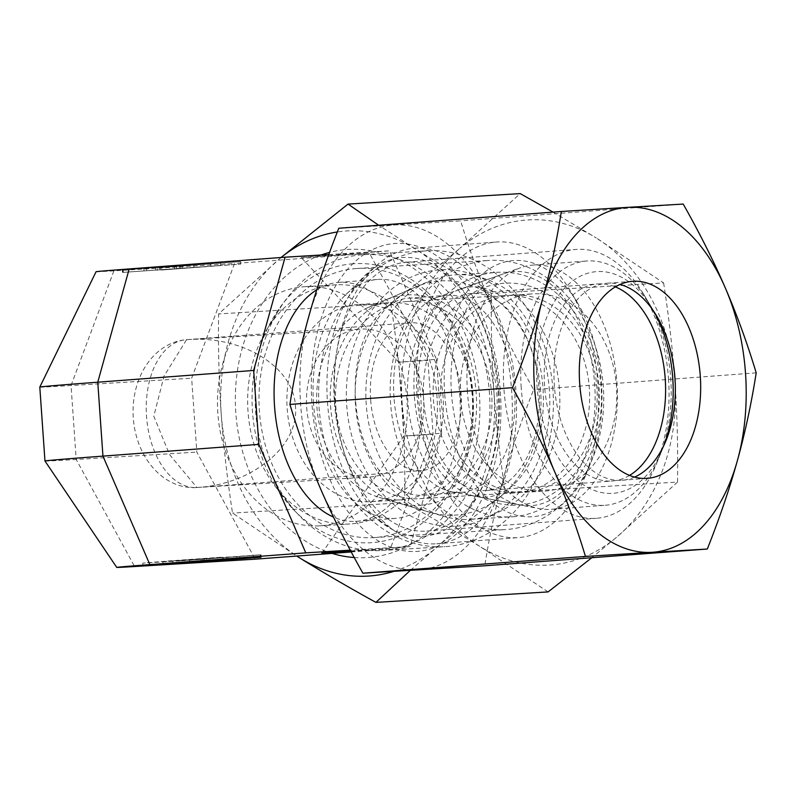 <?xml version="1.0" encoding="UTF-8"?>
<svg xmlns="http://www.w3.org/2000/svg" width="796" height="796" viewBox="0 0 796 796"><rect width="100%" height="100%" fill="white"/><g stroke="black" fill="none" stroke-linecap="round" stroke-linejoin="round"><path stroke-width="0.6" stroke-dasharray="3.98 2.98" d="M313.515 403.363A119.798 73.252 -94.3 0 1 345.991 294.46A119.798 73.252 -94.3 0 1 377.632 279.456A119.798 73.252 -94.3 0 1 459.76 394.468A119.798 73.252 -94.3 0 1 395.642 518.365A119.798 73.252 -94.3 0 1 362.1 508.276A119.798 73.252 -94.3 0 1 313.515 403.363M316.718 289.824A119.798 73.252 -94.3 0 1 338.658 282.391A119.798 73.252 -94.3 0 1 420.785 397.403A119.798 73.252 -94.3 0 1 356.658 521.31A119.798 73.252 -94.3 0 1 333.474 517.082M334.987 401.492A148.195 90.625 -94.3 0 1 375.165 266.769A148.195 90.625 -94.3 0 1 414.318 248.213A148.195 90.625 -94.3 0 1 515.917 390.488A148.195 90.625 -94.3 0 1 436.596 543.768A148.195 90.625 -94.3 0 1 395.095 531.28A148.195 90.625 -94.3 0 1 334.987 401.492M417.005 395.314A148.195 90.625 -94.3 0 1 496.326 242.024A148.195 90.625 -94.3 0 1 570.244 290.769A148.195 90.625 -94.3 0 1 597.925 384.309A148.195 90.625 -94.3 0 1 584.373 478.326A148.195 90.625 -94.3 0 1 518.604 537.589A148.195 90.625 -94.3 0 1 417.005 395.314M444.656 393.403A128.445 78.545 -94.3 0 1 487.888 269.824A128.445 78.545 -94.3 0 1 577.458 302.798A128.445 78.545 -94.3 0 1 601.458 383.861A128.445 78.545 -94.3 0 1 589.707 465.352A128.445 78.545 -94.3 0 1 505.41 511.042A128.445 78.545 -94.3 0 1 444.656 393.403M437.044 397.303A119.798 94.784 -93.5 0 0 335.255 284.849A119.798 94.784 -93.5 0 0 267.028 329.226A119.798 94.784 -93.5 0 0 248.014 411.542A119.798 94.784 -93.5 0 0 276.7 488.227A119.798 94.784 -93.5 0 0 349.802 523.997A119.798 94.784 -93.5 0 0 437.044 397.303M406.895 399.134A119.798 94.784 -93.5 0 0 305.097 286.679A119.798 94.784 -93.5 0 0 217.855 413.383A119.798 94.784 -93.5 0 0 319.654 525.828A119.798 94.784 -93.5 0 0 406.895 399.134M489.49 393.781A148.195 117.261 -93.5 0 0 363.563 254.67A148.195 117.261 -93.5 0 0 279.157 309.564A148.195 117.261 -93.5 0 0 255.635 411.403A148.195 117.261 -93.5 0 0 291.127 506.266A148.195 117.261 -93.5 0 0 381.563 550.524A148.195 117.261 -93.5 0 0 489.49 393.781M552.941 389.921A148.195 117.261 -93.5 0 0 427.004 250.81A148.195 117.261 -93.5 0 0 319.077 407.542A148.195 117.261 -93.5 0 0 445.014 546.663A148.195 117.261 -93.5 0 0 552.941 389.921M549.409 390.368A128.445 101.619 -93.5 0 0 439.113 269.874A128.445 101.619 -93.5 0 0 346.738 405.632A128.445 101.619 -93.5 0 0 457.033 526.126A128.445 101.619 -93.5 0 0 549.409 390.368M370.637 399.463A74.098 45.312 -94.3 0 1 410.298 322.818A74.098 45.312 -94.3 0 1 461.103 393.96A74.098 45.312 -94.3 0 1 421.442 470.605A74.098 45.312 -94.3 0 1 370.637 399.463M186.582 339.683L187.766 339.603C242.75 335.444 293.843 367.155 295.455 406.438C299.336 445.631 252.979 484.107 197.836 487.45L196.92 487.52L169.538 454.586L153.797 416.218L164.046 376.06L186.582 339.683A74.098 58.625 -93.5 0 0 133.29 418A74.098 58.625 -93.5 0 0 196.254 487.56A74.098 58.625 -93.5 0 0 196.92 487.52A74.098 45.312 -94.3 0 1 146.524 416.348A74.098 45.312 -94.3 0 1 186.184 339.703A74.098 45.312 -94.3 0 1 186.582 339.683M393.98 397.483A98.803 60.416 -94.3 0 1 437.074 297.376A98.803 60.416 -94.3 0 1 446.864 295.296A98.803 60.416 -94.3 0 1 514.604 390.149A98.803 60.416 -94.3 0 1 461.72 492.336A98.803 60.416 -94.3 0 1 451.72 491.739A98.803 60.416 -94.3 0 1 393.98 397.483M355.563 400.378A98.803 60.416 -94.3 0 1 408.447 298.192A98.803 60.416 -94.3 0 1 476.177 393.045A98.803 60.416 -94.3 0 1 423.293 495.231A98.803 60.416 -94.3 0 1 355.563 400.378M451.441 392.995A117.32 71.749 -94.3 0 1 502.604 274.113A117.32 71.749 -94.3 0 1 594.672 384.279A117.32 71.749 -94.3 0 1 519.997 504.923A117.32 71.749 -94.3 0 1 451.441 392.995M423.611 398.637A74.098 58.625 -93.5 0 0 360.648 329.086A74.098 58.625 -93.5 0 0 306.679 407.452A74.098 58.625 -93.5 0 0 369.642 477.013A74.098 58.625 -93.5 0 0 423.611 398.637M472.824 395.363A98.803 78.167 -93.5 0 0 388.866 302.619A98.803 78.167 -93.5 0 0 367.643 307.724A98.803 78.167 -93.5 0 0 316.917 407.114A98.803 78.167 -93.5 0 0 379.185 497.361A98.803 78.167 -93.5 0 0 400.876 499.858A98.803 78.167 -93.5 0 0 472.824 395.363M443.103 397.174A98.803 78.167 -93.5 0 0 359.145 304.43A98.803 78.167 -93.5 0 0 287.197 408.925A98.803 78.167 -93.5 0 0 371.145 501.659A98.803 78.167 -93.5 0 0 443.103 397.174M540.643 391.025A117.32 92.824 -93.5 0 0 415.741 286.958A117.32 92.824 -93.5 0 0 355.504 404.975A117.32 92.824 -93.5 0 0 429.442 512.146A117.32 92.824 -93.5 0 0 540.643 391.025M181.438 560.792L261.058 554.832L196.602 559.618L164.344 561.518L222.402 557.15L168.105 560.991L142.782 563.1L181.438 560.792M260.939 557.28L260.76 554.812M201.298 561.071L201.139 558.752M160.931 267.585L240.551 261.625L122.285 269.894L220.452 263.038L160.931 267.585L161.11 270.053L220.621 265.496L122.753 272.381L240.73 264.093L161.11 270.053M143.847 268.312L144.016 270.779M123.3 272.371L210.761 266.272L123.3 272.371L123.131 269.914L210.582 263.814L123.131 269.914M146.514 268.143L146.683 270.61M174.344 266.262L174.513 268.73M159.737 267.148L159.906 269.615M176.573 265.884L176.742 268.342M210.582 263.814L210.761 266.272M193.746 265.078L193.916 267.546M179.14 265.973L179.309 268.431M180.523 266.073L180.702 268.541M157.14 267.834L157.309 270.302M155.528 267.715L155.698 270.182M122.574 269.924L122.753 272.381M182.204 265.983L182.374 268.441M206.771 558.852L260.212 554.822L172.752 560.921L206.771 558.852L206.91 560.822M223.775 560.046L223.606 557.578M209.149 560.653L209 558.474M236.989 558.872L236.83 556.583M260.382 557.29L260.212 554.822M227.984 559.479L227.815 557.021M226.372 559.359L226.193 556.892M202.98 561.12L202.811 558.653M204.353 561.021L204.194 558.762M189.766 562.115L189.587 559.648M172.921 563.389L172.752 560.921M239.666 558.882L239.496 556.414M222.581 559.608L222.402 557.15M321.833 553.17L403.88 436.089L398.716 362.18L301.157 257.496L369.543 253.337L234.531 263.506L191.647 378.2L196.821 452.118L255.208 559.18M328.798 254.531L389.552 250.839L436.477 359.334L398.716 362.18L427.93 360.399L369.543 253.337M436.477 359.334L441.651 433.243L403.88 436.089L433.104 434.317L427.93 360.399M350.936 551.399L390.219 549.011L433.104 434.317M39.8 387.085A149.738 1.045 176 0 0 71.033 385.543L191.647 378.2M96.067 271.725A85.56 0.597 176 0 0 113.908 270.849L234.531 263.506M44.974 461.003A149.738 1.045 176 0 0 76.197 459.461L196.821 452.118M351.225 551.946L390.219 549.011M301.157 257.496L389.552 250.839M350.718 550.991L410.229 546.504L350.27 550.155M441.651 433.243L410.229 546.504M538.962 388.309A98.803 60.416 -94.3 0 1 486.077 490.505A98.803 60.416 -94.3 0 1 418.338 395.652A98.803 60.416 -94.3 0 1 471.232 293.455A98.803 60.416 -94.3 0 1 538.962 388.309M629.546 475.401A98.803 60.416 -94.3 0 1 612.333 480.983A98.803 60.416 -94.3 0 1 544.593 386.14A98.803 60.416 -94.3 0 1 597.488 283.943A98.803 60.416 -94.3 0 1 615.348 286.888M467.411 391.741A122.475 74.894 -94.3 0 1 520.823 267.645A122.475 74.894 -94.3 0 1 532.972 265.068A122.475 74.894 -94.3 0 1 616.93 382.647A122.475 74.894 -94.3 0 1 551.379 509.321A122.475 74.894 -94.3 0 1 538.982 508.584A122.475 74.894 -94.3 0 1 467.411 391.741M414.338 395.891A105.361 64.426 -94.3 0 1 460.287 289.137A105.361 64.426 -94.3 0 1 542.971 388.07A105.361 64.426 -94.3 0 1 475.909 496.415A105.361 64.426 -94.3 0 1 414.338 395.891M521.211 387.692A122.475 74.894 -94.3 0 1 586.771 261.008A122.475 74.894 -94.3 0 1 647.854 301.286A122.475 74.894 -94.3 0 1 670.73 378.588A122.475 74.894 -94.3 0 1 659.526 456.287A122.475 74.894 -94.3 0 1 605.169 505.271A122.475 74.894 -94.3 0 1 521.211 387.692M664.242 444.606A111.151 67.968 -94.3 0 1 662.59 448.854A111.151 67.968 -94.3 0 1 589.637 488.396A111.151 67.968 -94.3 0 1 537.061 386.597A111.151 67.968 -94.3 0 1 574.473 279.655A111.151 67.968 -94.3 0 1 651.994 308.181A111.151 67.968 -94.3 0 1 654.262 312.141M634.571 477.093A98.803 60.416 -94.3 0 1 622.074 480.257A98.803 60.416 -94.3 0 1 554.344 385.403A98.803 60.416 -94.3 0 1 607.229 283.217A98.803 60.416 -94.3 0 1 620.064 284.461M668.531 378.866A134.822 82.446 -94.3 0 1 656.193 464.406A134.822 82.446 -94.3 0 1 596.353 518.315A134.822 82.446 -94.3 0 1 503.928 388.886A134.822 82.446 -94.3 0 1 576.095 249.427A134.822 82.446 -94.3 0 1 643.337 293.774A134.822 82.446 -94.3 0 1 668.531 378.866M498.983 391.642A134.822 82.446 -94.3 0 1 486.645 477.182A134.822 82.446 -94.3 0 1 426.805 531.091A134.822 82.446 -94.3 0 1 334.38 401.662A134.822 82.446 -94.3 0 1 406.547 262.202A134.822 82.446 -94.3 0 1 473.789 306.55A134.822 82.446 -94.3 0 1 498.983 391.642M498.097 391.751A139.768 85.471 -94.3 0 1 485.311 480.426A139.768 85.471 -94.3 0 1 393.582 530.146A139.768 85.471 -94.3 0 1 327.464 402.139A139.768 85.471 -94.3 0 1 374.508 267.655A139.768 85.471 -94.3 0 1 471.988 303.535A139.768 85.471 -94.3 0 1 498.097 391.751M500.356 391.712A154.374 94.406 -94.3 0 1 416.895 551.439A154.374 94.406 -94.3 0 1 311.893 403.184A154.374 94.406 -94.3 0 1 395.353 243.447A154.374 94.406 -94.3 0 1 500.356 391.712M338.788 228.253L394.07 224.969A172.901 105.729 -94.3 0 1 491.5 305.644C503.122 332.489 517.171 360.479 533.648 389.602C521.38 420.587 511.35 450.088 503.56 478.117A172.901 105.729 -94.3 0 1 418.189 569.916A172.901 105.729 -94.3 0 1 320.758 489.241A172.901 105.729 -94.3 0 1 300.58 403.87A172.901 105.729 -94.3 0 1 308.699 316.768A172.901 105.729 -94.3 0 1 394.07 224.969L460.655 220.84C469.62 250.531 479.898 278.799 491.5 305.644A172.901 105.729 -94.3 0 1 511.669 391.025A172.901 105.729 -94.3 0 1 503.56 478.117C495.799 506.147 489.54 535.37 484.774 565.787M756.2 372.836L533.648 389.602M683.207 204.065L460.655 220.84M406.826 301.535A98.803 78.167 -93.5 0 0 335.723 405.403A98.803 78.167 -93.5 0 0 419.721 498.704A98.803 78.167 -93.5 0 0 420.606 498.644A98.803 78.167 -93.5 0 0 491.709 394.776A98.803 78.167 -93.5 0 0 407.721 301.475A98.803 78.167 -93.5 0 0 406.826 301.535M504.505 295.585A98.803 78.167 -93.5 0 0 433.402 399.453A98.803 78.167 -93.5 0 0 517.4 492.764A98.803 78.167 -93.5 0 0 518.286 492.704A98.803 78.167 -93.5 0 0 589.388 388.836A98.803 78.167 -93.5 0 0 505.4 295.525A98.803 78.167 -93.5 0 0 504.505 295.585M471.401 519.271A122.475 96.903 -93.5 0 0 559.538 390.518A122.475 96.903 -93.5 0 0 455.421 274.849A122.475 96.903 -93.5 0 0 454.317 274.928A122.475 96.903 -93.5 0 0 429.114 281.187A122.475 96.903 -93.5 0 0 366.14 402.985A122.475 96.903 -93.5 0 0 443.412 516.256A122.475 96.903 -93.5 0 0 470.297 519.35A122.475 96.903 -93.5 0 0 471.401 519.271M421.064 505.191A105.361 83.361 -93.5 0 0 496.853 393.831A105.361 83.361 -93.5 0 0 406.368 294.988A105.361 83.361 -93.5 0 0 384.687 300.371A105.361 83.361 -93.5 0 0 330.509 405.154A105.361 83.361 -93.5 0 0 396.985 502.594A105.361 83.361 -93.5 0 0 421.064 505.191M513.032 516.743A122.475 96.903 -93.5 0 0 601.159 387.98A122.475 96.903 -93.5 0 0 497.042 272.322A122.475 96.903 -93.5 0 0 495.938 272.391A122.475 96.903 -93.5 0 0 407.801 401.154A122.475 96.903 -93.5 0 0 511.928 516.813A122.475 96.903 -93.5 0 0 513.032 516.743M519.151 505.022A111.151 87.938 -93.5 0 0 599.09 387.543A111.151 87.938 -93.5 0 0 503.639 283.267A111.151 87.938 -93.5 0 0 423.701 400.756A111.151 87.938 -93.5 0 0 519.151 505.022M512.047 295.127A98.803 78.167 -93.5 0 0 440.944 398.995A98.803 78.167 -93.5 0 0 524.942 492.306A98.803 78.167 -93.5 0 0 525.828 492.246A98.803 78.167 -93.5 0 0 596.93 388.378A98.803 78.167 -93.5 0 0 512.932 295.067A98.803 78.167 -93.5 0 0 512.047 295.127M531.648 293.933A98.803 78.167 -93.5 0 0 460.546 397.801A98.803 78.167 -93.5 0 0 544.534 491.112A98.803 78.167 -93.5 0 0 545.429 491.052A98.803 78.167 -93.5 0 0 616.532 387.184A98.803 78.167 -93.5 0 0 532.534 293.873A98.803 78.167 -93.5 0 0 531.648 293.933M487.54 260.531A134.822 106.674 -93.5 0 0 390.518 402.279A134.822 106.674 -93.5 0 0 505.132 529.599A134.822 106.674 -93.5 0 0 506.346 529.519A134.822 106.674 -93.5 0 0 603.378 387.781A134.822 106.674 -93.5 0 0 488.754 260.451A134.822 106.674 -93.5 0 0 487.54 260.531M356.369 268.511A134.822 106.674 -93.5 0 0 259.347 410.258A134.822 106.674 -93.5 0 0 373.961 537.589A134.822 106.674 -93.5 0 0 375.175 537.499A134.822 106.674 -93.5 0 0 472.197 395.761A134.822 106.674 -93.5 0 0 357.583 268.431A134.822 106.674 -93.5 0 0 356.369 268.511M353.006 263.775A139.768 110.584 -93.5 0 0 252.481 411.502A139.768 110.584 -93.5 0 0 372.508 542.613A139.768 110.584 -93.5 0 0 473.033 394.886A139.768 110.584 -93.5 0 0 353.006 263.775M354.24 557.528A154.374 122.146 -93.5 0 0 368.379 557.498A154.374 122.146 -93.5 0 0 479.411 394.328A154.374 122.146 -93.5 0 0 346.837 249.506A154.374 122.146 -93.5 0 0 329.584 252.392M321.136 254.999A154.374 122.146 -93.5 0 0 235.457 406.219A154.374 122.146 -93.5 0 0 332.071 553.389M548.086 591.916L480.774 547.001A172.901 136.803 -93.5 0 0 550.593 564.971A172.901 136.803 -93.5 0 0 617.189 536.723L591.816 557.717M553.041 212.104L596.303 237.984A172.901 136.803 -93.5 0 0 526.474 220.024A172.901 136.803 -93.5 0 0 459.879 248.262L520.236 193.607M410.288 570.404L436.258 547.738C456.864 530.255 479.898 511.858 505.361 492.535C500.027 458.008 496.246 424.905 494.027 393.224C491.819 361.543 490.953 328.26 491.44 293.386C463.541 277.993 438.188 263.207 415.373 248.999A172.901 136.803 -93.5 0 0 345.544 231.029A172.901 136.803 -93.5 0 0 337.335 231.964M393.771 571.389A172.901 136.803 -93.5 0 0 436.258 547.738A172.901 136.803 -93.5 0 0 494.027 393.224A172.901 136.803 -93.5 0 0 415.373 248.999L378.657 225.248M281.058 257.496L218.601 313.942C218.124 348.817 218.98 382.1 221.189 413.781C223.417 445.462 227.198 478.565 232.531 513.092L296.709 556.056M390.776 303.465C416.248 284.142 439.283 265.745 459.879 248.262A172.901 136.803 -93.5 0 0 402.119 402.776C399.89 371.095 396.11 337.992 390.776 303.465L218.601 313.942M404.706 502.614C405.184 467.74 404.328 434.457 402.119 402.776A172.901 136.803 -93.5 0 0 480.774 547.001C457.959 532.793 432.596 518.007 404.706 502.614L232.531 513.092M677.545 482.058L617.189 536.723A172.901 136.803 -93.5 0 0 674.958 382.219C677.157 413.9 678.023 447.183 677.545 482.058L505.361 492.535M663.615 282.908C668.948 317.435 672.729 350.538 674.958 382.219A172.901 136.803 -93.5 0 0 596.303 237.984L663.615 282.908L491.44 293.386M281.097 257.496A172.901 136.803 -93.5 0 0 278.958 259.277A172.901 136.803 -93.5 0 0 221.189 413.781A172.901 136.803 -93.5 0 0 296.779 556.046M113.908 270.849L71.033 385.543L76.197 459.461L134.584 566.523M338.658 282.391L377.632 279.456M345.991 294.46L375.165 266.769M414.318 248.213L496.326 242.024M577.458 302.798L570.244 290.769M305.097 286.679L335.255 284.849M267.028 329.226L279.157 309.564M363.563 254.67L427.004 250.81M186.184 339.703L410.298 322.818M408.447 298.192L446.864 295.296M437.074 297.376L502.604 274.113M187.766 339.603L360.648 329.086M359.145 304.43L388.866 302.619M367.643 307.724L415.741 286.958M261.058 554.832L261.227 557.299M220.621 265.496L220.452 263.038M240.73 264.093L240.551 261.625M122.455 272.361L122.285 269.894M162.891 561.697L163.041 563.857M142.782 563.1L142.962 565.568M379.185 497.361L429.442 512.146M371.145 501.659L400.876 499.858M196.254 487.56L369.642 477.013M451.72 491.739L519.997 504.923M423.293 495.231L461.72 492.336M197.836 487.45L421.442 470.605M381.563 550.524L445.014 546.663M276.7 488.227L291.127 506.266M319.654 525.828L349.802 523.997M589.707 465.352L584.373 478.326M436.596 543.768L518.604 537.589M362.1 508.276L395.095 531.28M356.658 521.31L395.642 518.365M486.077 490.505L612.333 480.983M460.287 289.137L520.823 267.645M532.972 265.068L586.771 261.008M651.994 308.181L647.854 301.286M662.59 448.854L659.526 456.287M551.379 509.321L605.169 505.271M475.909 496.415L538.982 508.584M471.232 293.455L597.488 283.943M622.074 480.257L647.407 478.346M665.924 440.745L656.193 464.406M426.805 531.091L596.353 518.315M486.645 477.182L485.311 480.426M473.789 306.55L471.988 303.535M406.547 262.202L576.095 249.427M656.501 315.704L643.337 293.774M607.229 283.217L632.561 281.306M419.721 498.704L517.4 492.764M455.421 274.849L497.042 272.322M470.297 519.35L511.928 516.813M396.985 502.594L443.412 516.256M384.687 300.371L429.114 281.187M407.721 301.475L505.4 295.525M524.942 492.306L544.534 491.112M373.961 537.589L505.132 529.599M357.583 268.431L488.754 260.451M512.932 295.067L532.534 293.873"/><path stroke-width="1.19" d="M333.474 517.082A119.798 73.252 -94.3 0 1 274.54 406.298A119.798 73.252 -94.3 0 1 316.718 289.824M260.939 557.28L142.962 565.568L260.939 557.28M206.94 561.319L189.766 562.115L260.382 557.29L206.94 561.319L206.91 560.822M350.718 550.991L321.833 553.17L350.936 551.399M350.27 550.155L305.773 552.862L149.867 564.613A85.56 0.597 176 0 0 116.743 567.409A85.56 0.597 176 0 0 134.584 566.523L255.208 559.18L351.225 551.946M149.867 564.613L102.943 456.118L97.769 382.199L129.191 268.939A85.56 0.597 176 0 0 96.067 271.725L39.8 387.085A149.738 1.045 176 0 1 97.769 382.199L253.675 370.458L285.097 257.198L328.798 254.531M129.191 268.939L285.097 257.198M305.773 552.862L258.839 444.367L253.675 370.458M116.743 567.409L44.974 461.003A149.738 1.045 176 0 0 44.974 461.003A149.738 1.045 176 0 1 102.943 456.118L258.839 444.367M615.348 286.888A98.803 60.416 -94.3 0 1 665.217 378.796A98.803 60.416 -94.3 0 1 629.546 475.401M654.262 312.141A111.151 67.968 -94.3 0 1 672.759 378.339A111.151 67.968 -94.3 0 1 664.242 444.606M620.064 284.461A98.803 60.416 -94.3 0 1 656.501 315.704A98.803 60.416 -94.3 0 1 674.958 378.06A98.803 60.416 -94.3 0 1 665.924 440.745A98.803 60.416 -94.3 0 1 634.571 477.093M700.291 376.15A98.803 60.416 -94.3 0 1 647.407 478.346A98.803 60.416 -94.3 0 1 579.677 383.493A98.803 60.416 -94.3 0 1 632.561 281.306A98.803 60.416 -94.3 0 1 700.291 376.15M585.458 556.434L652.043 552.295A172.901 105.729 -94.3 0 1 554.613 471.62A172.901 105.729 -94.3 0 1 534.444 386.249A172.901 105.729 -94.3 0 1 542.554 299.147C534.763 327.176 524.733 356.678 512.465 387.662C528.942 416.796 542.991 444.775 554.613 471.62C566.215 498.475 576.493 526.743 585.458 556.434L362.906 573.2C346.429 544.076 332.38 516.087 320.758 489.241C309.156 462.396 298.878 434.128 289.913 404.438C294.669 374.02 300.928 344.797 308.699 316.768C316.48 288.739 326.509 259.237 338.788 228.253L561.339 211.487C556.573 241.904 550.315 271.128 542.554 299.147A172.901 105.729 -94.3 0 1 627.925 207.348L561.339 211.487M756.2 372.836C747.235 343.146 736.957 314.868 725.355 288.023A172.901 105.729 -94.3 0 1 745.524 373.404A172.901 105.729 -94.3 0 1 737.414 460.496C745.175 432.477 751.444 403.254 756.2 372.836M707.326 549.021C719.604 518.037 729.633 488.525 737.414 460.496A172.901 105.729 -94.3 0 1 652.043 552.295L707.326 549.021L484.774 565.787L362.906 573.2M512.465 387.662L289.913 404.438M683.207 204.065L627.925 207.348A172.901 105.729 -94.3 0 1 725.355 288.023C713.733 261.178 699.684 233.188 683.207 204.065M329.584 252.392A154.374 122.146 -93.5 0 0 321.136 254.999M332.071 553.389A154.374 122.146 -93.5 0 0 354.24 557.528M591.816 557.717L548.086 591.916L375.911 602.393L410.288 570.404M378.657 225.248L348.051 204.084L520.236 193.607L553.041 212.104M296.709 556.056L299.843 558.016A172.901 136.803 -93.5 0 0 369.672 575.976A172.901 136.803 -93.5 0 0 393.771 571.389M348.051 204.084L281.058 257.496M296.779 556.046A172.901 136.803 -93.5 0 0 299.843 558.016C322.659 572.215 348.021 587.01 375.911 602.393M337.335 231.964A172.901 136.803 -93.5 0 0 281.097 257.496M44.964 461.003L39.8 387.085"/></g></svg>
